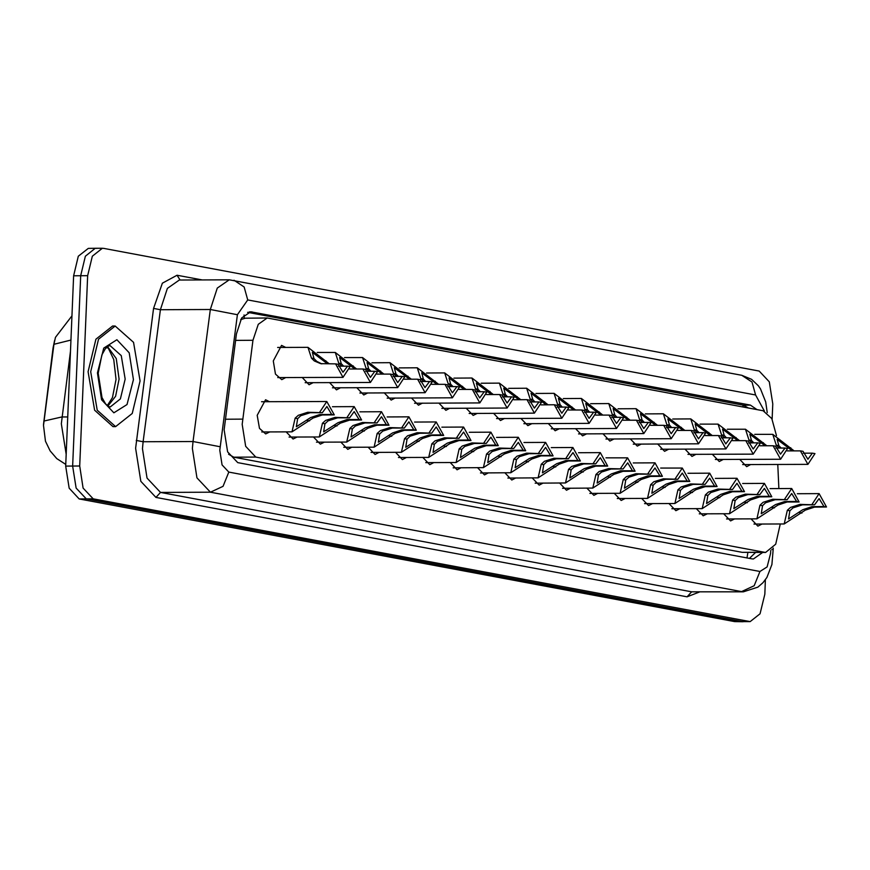 <?xml version="1.0" encoding="UTF-8"?>
<svg xmlns="http://www.w3.org/2000/svg" width="870" height="870" viewBox="0 0 870 870"><rect width="100%" height="100%" fill="white"/><g stroke="black" fill="none" stroke-linecap="round" stroke-linejoin="round"><path stroke-width="1.3" d="M285.697 377.58L281.749 379.614L275.496 374.046L273.278 360.941L281.586 345.412L285.556 347.402M269.646 431.922L265.687 433.956L259.434 428.388L257.215 415.284L265.535 399.754L269.504 401.744M776.442 435.598L771.82 418.59L763.077 410.716L267.21 318.039L258.238 324.26L252.985 340.279L242.219 424.288L245.666 446.343L255.769 457.109L764.164 552.265L765.567 552.396L775.714 544.141L780.27 523.968M54.582 340.529L53.016 347.88L43.533 424.614M228.636 454.205L233.823 457.207L742.219 552.363L765.567 552.396M267.21 318.039L245.275 318.148L240.696 319.638M778.846 488.548L777.78 464.471M313.048 382.702L309.089 384.736L302.173 377.504M340.387 387.824L336.44 389.847L329.512 382.626M367.738 392.935L363.78 394.969L356.863 387.748M395.078 398.058L391.13 400.091L384.214 392.859M422.428 403.18L418.47 405.202L411.553 397.981M449.768 408.291L445.821 410.325L438.904 403.104M477.119 413.413L473.16 415.447L466.244 408.215M504.469 418.524L500.511 420.558L493.594 413.337M531.809 423.646L527.862 425.68L520.934 418.448M559.16 428.769L555.201 430.791L548.285 423.57M586.5 433.88L582.552 435.913L575.625 428.692M613.85 439.002L609.892 441.036L602.975 433.804M641.19 444.124L637.242 446.147L630.315 438.926M668.541 449.235L664.582 451.269L657.666 444.048M695.88 454.357L691.933 456.391L685.016 449.159M723.231 459.48L719.272 461.502L712.356 454.281M750.571 464.591L746.623 466.624L739.707 459.403M296.985 437.044L293.038 439.067L286.11 431.846M324.336 442.156L320.377 444.189L313.461 436.968M351.676 447.278L347.728 449.311L340.801 442.08M379.026 452.4L375.068 454.423L368.151 447.202M406.366 457.511L402.418 459.545L395.502 452.324M433.717 462.633L429.758 464.667L422.842 457.435M461.056 467.745L457.109 469.778L450.192 462.557M488.407 472.867L484.449 474.9L477.532 467.668M515.758 477.989L511.799 480.012L504.883 472.791M543.097 483.1L539.15 485.134L532.222 477.913M570.448 488.222L566.49 490.256L559.573 483.024M597.788 493.344L593.84 495.367L586.913 488.146M625.139 498.456L621.18 500.489L614.264 493.268M652.478 503.578L648.531 505.611L641.603 498.379M679.829 508.7L675.87 510.723L668.954 503.502M707.169 513.811L703.221 515.845L696.304 508.624M734.519 518.933L730.561 520.967L723.644 513.735M761.859 524.055L757.911 526.078L750.995 518.857M65.739 464.406L56.778 458.566L50.134 450.888L45.501 441.221L43.5 425.376L53.929 344.27L55.441 337.299L71.971 315.832M765.415 579.659L764.806 594.254L760.097 613.752L750.136 621.658L741.729 621.561L86.228 498.869L76.125 488.103L72.678 466.048L80.649 275.714L85.358 256.215L95.319 248.309L88.316 248.341L78.354 256.248L73.645 275.746L65.674 466.081L69.121 488.135L79.213 498.901L734.726 621.593L743.132 621.691L86.228 498.869L76.125 488.103L72.678 466.048L80.649 275.714L85.358 256.215L95.319 248.309L96.722 248.439M756.867 409.563L750.375 405.137L250.658 311.743L241.686 317.952L236.433 333.971L224.123 429.813L227.57 451.867L237.673 462.633L751.995 558.899L753.398 559.029L762.631 552.406M750.136 621.658L93.231 498.836L83.128 488.07L79.681 466.015L87.652 275.681L92.361 256.182L102.323 248.276L103.726 248.407L759.227 371.099L769.33 381.865L772.777 403.919L772.136 419.199M755.628 552.439L749.407 558.42M247.635 312.384L743.371 405.17L748.396 407.976M322.313 412.685L310.307 412.739L300.726 415.74L297.66 418.655L296.344 426.768L310.601 417.589L319.725 414.501L331.731 414.446L326.848 406.507L322.313 412.685L307.762 412.26L298.258 415.284L295.115 418.187L292.005 431.814L261.718 431.955M319.769 412.206L326.826 401.472L334.276 414.925L322.27 414.979L313.069 418.046L292.005 431.814M334.276 414.925L331.731 414.446M326.663 363.247L312.308 352.306L313.95 358.592L316.789 361.398L321.835 363.823M335.57 363.877L338.125 364.356L342.997 372.284L347.543 366.118L350.088 366.596L343.03 377.319L335.57 363.877L320.682 363.671L314.32 360.941L311.416 358.114L307.926 347.304L329.121 363.714M347.543 366.118L338.408 366.161M140.092 380.908L132.262 413.413L115.645 426.583L97.255 410.227L90.741 371.664L98.571 339.159L115.188 325.989L133.578 342.356L140.092 380.908M115.645 426.583L113.024 426.604L94.623 410.238L88.109 371.686L95.95 339.18L112.556 326L115.188 325.989M349.664 417.796L337.647 417.85L328.077 420.862L324.999 423.777L323.683 431.89L337.951 422.711L347.065 419.612L359.082 419.558L354.199 411.63L349.664 417.796L335.102 417.382L325.608 420.395L322.465 423.298L319.344 436.936L289.058 437.077M347.119 417.317L354.177 406.594L361.626 420.036L349.62 420.09L340.409 423.168L319.344 436.936M361.626 420.036L359.082 419.558M377.004 422.918L364.998 422.972L355.417 425.974L352.35 428.899L351.034 437.001L365.291 427.822L374.415 424.734L386.421 424.68L381.538 416.741L377.004 422.918L362.453 422.494L352.948 425.517L349.805 428.421L346.695 442.058L316.408 442.199M374.459 422.439L381.517 411.717L388.966 425.158L376.96 425.212L367.76 428.29L346.695 442.058M388.966 425.158L386.421 424.68M404.354 428.04L392.348 428.094L382.767 431.096L379.69 434.01L378.374 442.123L392.642 432.945L401.766 429.856L413.772 429.802L408.889 421.863L404.354 428.04L389.793 427.616L380.299 430.639L377.156 433.532L374.046 447.169L343.748 447.31M401.81 427.561L408.867 416.828L416.317 430.269L404.311 430.335L395.11 433.401L374.046 447.169M416.317 430.269L413.772 429.802M431.694 433.151L419.688 433.206L410.107 436.218L407.04 439.132L405.724 447.245L419.982 438.067L429.106 434.967L441.112 434.913L436.229 426.985L431.694 433.151L417.143 432.738L407.638 435.75L404.506 438.654L401.385 452.291L371.099 452.433M429.149 432.673L436.207 421.95L443.656 435.391L431.65 435.446L422.45 438.523L401.385 452.291M443.656 435.391L441.112 434.913M354.003 368.369L339.648 357.429L341.301 363.714L343.411 365.955M362.921 368.989L365.465 369.467L370.348 377.406L374.883 371.229L377.428 371.707L370.37 382.441L362.921 368.989L349.62 369M341.66 366.063L338.756 363.236L335.265 352.415L356.472 368.826M374.883 371.229L365.759 371.272M381.354 373.491L366.999 362.551L368.641 368.826L370.75 371.077M390.271 374.111L392.816 374.589L397.699 382.528L402.234 376.351L404.778 376.83L397.721 387.552L390.271 374.111L376.96 374.122M369.01 371.175L366.107 368.358L362.616 357.537L383.822 373.948M402.234 376.351L393.099 376.395M408.693 378.602L394.338 367.662L395.991 373.948L398.101 376.199M417.611 379.233L420.156 379.712L425.038 387.639L429.573 381.473L432.118 381.941L425.06 392.674L417.611 379.233L404.311 379.233M396.35 376.297L393.457 373.469L389.956 362.659L411.162 379.07M429.573 381.473L420.449 381.517M459.045 438.273L447.039 438.328L437.458 441.329L434.38 444.244L433.064 452.356L447.332 443.178L456.456 440.089L468.462 440.035L463.579 432.096L459.045 438.273L444.494 437.849L434.989 440.872L431.846 443.776L428.736 457.413L398.449 457.555M456.5 437.795L463.558 427.072L471.007 440.514L459.001 440.568L449.801 443.646L428.736 457.413M471.007 440.514L468.462 440.035M486.384 443.395L474.378 443.45L464.797 446.451L461.731 449.366L460.415 457.479L474.672 448.3L483.796 445.212L495.802 445.157L490.93 437.219L486.384 443.395L471.834 442.971L462.34 445.995L459.197 448.887L456.076 462.525L425.789 462.666M483.84 442.917L490.897 432.183L498.347 445.625L486.341 445.69L477.141 448.757L456.076 462.525M498.347 445.625L495.802 445.157M513.735 448.507L501.729 448.561L492.148 451.573L489.081 454.488L487.755 462.601L502.023 453.422L511.147 450.323L523.153 450.268L518.27 442.341L513.735 448.507L499.184 448.083L489.679 451.106L486.537 454.01L483.426 467.647L453.139 467.788M511.19 448.028L518.248 437.305L525.697 450.747L513.692 450.801L504.491 453.879L483.426 467.647M525.697 450.747L523.153 450.268M436.044 383.724L421.689 372.784L423.342 379.07L425.441 381.31M444.962 384.344L447.506 384.823L452.389 392.762L456.924 386.584L459.469 387.063L452.411 397.786L444.962 384.344L431.661 384.355M423.701 381.419L420.797 378.591L417.306 367.771L438.513 384.181M456.924 386.584L447.789 386.628M463.384 388.846L449.029 377.906L450.682 384.181L452.791 386.432M472.301 389.466L474.846 389.945L479.729 397.884L484.264 391.707L486.808 392.185L479.751 402.908L472.301 389.466L459.001 389.477M451.051 386.53L448.148 383.713L444.646 372.893L465.852 389.303M484.264 391.707L475.14 391.75M490.734 393.958L476.379 383.017L478.032 389.303L480.131 391.554M499.652 394.588L502.197 395.067L507.079 402.995L511.614 396.829L514.159 397.296L507.101 408.03L499.652 394.588L486.352 394.588M478.391 391.652L475.488 388.825L471.997 378.015L493.203 394.425M511.614 396.829L502.479 396.872M541.086 453.629L529.069 453.683L519.499 456.685L516.421 459.599L515.105 467.712L529.362 458.533L538.486 455.445L550.492 455.391L545.62 447.452L541.086 453.629L526.524 453.205L517.03 456.228L513.887 459.132L510.766 472.769L480.479 472.91M538.53 453.15L545.588 442.428L553.048 455.869L541.031 455.923L531.831 459.001L510.766 472.769M553.048 455.869L550.492 455.391M568.425 458.74L556.419 458.805L546.838 461.807L543.772 464.721L542.445 472.834L556.713 463.656L565.837 460.567L577.843 460.513L572.96 452.574L568.425 458.74L553.875 458.327L544.37 461.339L541.227 464.243L538.117 477.88L507.83 478.021M565.881 458.272L572.938 447.539L580.388 460.98L568.382 461.035L559.182 464.112L538.117 477.88M580.388 460.98L577.843 460.513M595.776 463.862L583.759 463.917L574.189 466.929L571.111 469.844L569.796 477.956L584.053 468.767L593.177 465.678L605.194 465.624L600.311 457.685L595.776 463.862L581.214 463.438L571.721 466.461L568.578 469.365L565.457 483.002L535.17 483.144M593.231 463.384L600.289 452.661L607.738 466.102L595.722 466.157L586.521 469.234L565.457 483.002M607.738 466.102L605.194 465.624M623.116 468.984L611.11 469.039L601.529 472.04L598.462 474.955L597.146 483.067L611.403 473.889L620.527 470.8L632.533 470.746L627.651 462.807L623.116 468.984L608.565 468.56L599.06 471.583L595.917 474.487L592.807 488.124L562.52 488.255M620.571 468.506L627.629 457.783L635.078 471.225L623.072 471.279L613.872 474.357L592.807 488.124M635.078 471.225L632.533 470.746M650.466 474.096L638.449 474.161L628.879 477.162L625.802 480.077L624.486 488.19L638.743 479.011L647.867 475.923L659.884 475.868L655.001 467.929L650.466 474.096L635.905 473.682L626.411 476.695L623.268 479.598L620.147 493.236L589.86 493.377M647.922 473.628L654.979 462.894L662.429 476.336L650.412 476.39L641.212 479.468L620.147 493.236M662.429 476.336L659.884 475.868M518.074 399.08L503.719 388.14L505.372 394.425L507.482 396.666M526.992 399.7L529.536 400.178L534.419 408.117L538.954 401.94L541.499 402.418L534.441 413.141L526.992 399.7L513.692 399.711M505.742 396.763L502.838 393.947L499.337 383.126L520.543 399.537M538.954 401.94L529.83 401.983M545.425 404.202L531.07 393.262L532.723 399.537L534.822 401.788M554.342 404.822L556.887 405.3L561.77 413.239L566.305 407.062L568.85 407.541L561.792 418.263L554.342 404.822L541.042 404.833M533.082 401.886L530.178 399.069L526.687 388.248L547.893 404.659M566.305 407.062L557.17 407.106M572.764 409.313L558.409 398.373L560.062 404.659L562.172 406.899M581.682 409.944L584.227 410.412L589.11 418.35L593.644 412.184L596.2 412.652L589.131 423.385L581.682 409.944L568.382 409.944M560.432 407.008L557.529 404.18L554.038 393.37L575.233 409.781M593.644 412.184L584.52 412.217M600.115 414.435L585.76 403.495L587.413 409.781L589.512 412.021M609.033 415.055L611.577 415.534L616.46 423.472L620.995 417.296L623.54 417.774L616.482 428.497L609.033 415.055L595.732 415.066M587.772 412.119L584.868 409.302L581.377 398.482L602.584 414.892M620.995 417.296L611.86 417.339M627.455 419.547L613.111 408.606L614.753 414.892L616.863 417.143M636.372 420.177L638.928 420.656L643.8 428.595L648.346 422.418L650.89 422.896L643.833 433.619L636.372 420.177L623.072 420.188M615.123 417.241L612.219 414.424L608.728 403.604L629.923 420.014M648.346 422.418L639.211 422.461M677.806 479.218L665.8 479.272L656.219 482.284L653.152 485.199L651.837 493.312L666.094 484.122L675.218 481.034L687.224 480.979L682.341 473.041L677.806 479.218L663.255 478.794L653.751 481.817L650.608 484.721L647.497 498.358L617.211 498.499M675.261 478.739L682.319 468.016L689.769 481.458L677.763 481.512L668.562 484.59L647.497 498.358M689.769 481.458L687.224 480.979M705.157 484.34L693.151 484.394L683.57 487.396L680.492 490.31L679.176 498.423L693.444 489.244L702.558 486.156L714.574 486.102L709.692 478.163L705.157 484.34L690.595 483.916L681.101 486.939L677.958 489.843L674.848 503.48L644.55 503.61M702.612 483.861L709.67 473.139L717.119 486.58L705.113 486.635L695.913 489.712L674.848 503.48M717.119 486.58L714.574 486.102M732.496 489.451L720.49 489.505L710.91 492.518L707.843 495.432L706.527 503.545L720.784 494.367L729.908 491.278L741.914 491.213L737.031 483.285L732.496 489.451L717.946 489.038L708.441 492.05L705.298 494.954L702.188 508.591L671.901 508.732M729.952 488.983L737.01 478.25L744.459 491.691L732.453 491.746L723.253 494.823L702.188 508.591M744.459 491.691L741.914 491.213M759.847 494.573L747.841 494.628L738.26 497.629L735.183 500.554L733.867 508.656L748.135 499.478L757.259 496.389L769.265 496.335L764.382 488.396L759.847 494.573L745.285 494.149L735.792 497.172L732.649 500.076L729.538 513.713L699.252 513.855M757.302 494.095L764.36 483.372L771.81 496.813L759.804 496.868L750.603 499.945L729.538 513.713M771.81 496.813L769.265 496.335M787.187 499.695L775.181 499.75L765.6 502.751L762.533 505.666L761.217 513.779L775.475 504.6L784.599 501.512L796.605 501.457L791.733 493.518L787.187 499.695L772.636 499.271L763.131 502.294L759.999 505.198L756.878 518.824L726.591 518.966M784.642 499.217L791.7 488.494L799.149 501.936L787.143 501.99L777.943 505.068L756.878 518.824M799.149 501.936L796.605 501.457M814.537 504.807L802.531 504.861L792.951 507.873L789.873 510.788L788.557 518.901L802.825 509.722L811.949 506.634L823.955 506.568L819.072 498.64L814.537 504.807L799.987 504.393L790.482 507.406L787.339 510.309L784.229 523.947L753.942 524.088M811.993 504.339L819.051 493.605L826.5 507.047L814.494 507.101L805.294 510.179L784.229 523.947M826.5 507.047L823.955 506.568M654.805 424.669L640.45 413.728L642.104 420.014L644.213 422.254M663.723 425.299L666.268 425.767L671.151 433.706L675.686 427.54L678.23 428.007L671.172 438.741L663.723 425.299L650.423 425.299M642.462 422.363L639.559 419.536L636.068 408.715L657.274 425.136M675.686 427.54L666.561 427.572M682.156 429.791L667.801 418.851L669.443 425.136L671.553 427.377M691.074 430.411L693.618 430.889L698.49 438.828L703.036 432.651L705.581 433.129L698.523 443.852L691.074 430.411L677.763 430.422M669.813 427.474L666.909 424.658L663.418 413.837L684.625 430.248M703.036 432.651L693.901 432.694M709.496 434.902L695.141 423.962L696.794 430.248L698.904 432.499M718.413 435.533L720.958 436.011L725.841 443.939L730.376 437.773L732.921 438.252L725.863 448.974L718.413 435.533L705.113 435.544M697.153 432.597L694.26 429.769L690.758 418.959L711.964 435.37M730.376 437.773L721.252 437.817M736.846 440.024L722.491 429.084L724.134 435.37L726.243 437.61M745.764 440.655L748.309 441.123L753.192 449.061L757.726 442.884L760.271 443.363L753.213 454.096L745.764 440.655L732.464 440.655M724.503 437.719L721.6 434.891L718.109 424.071L739.315 440.492M757.726 442.884L748.591 442.928M764.186 445.146L749.831 434.206L751.484 440.481L753.594 442.732M773.104 445.766L775.648 446.245L780.531 454.183L785.066 448.006L787.611 448.485L780.553 459.208L773.104 445.766L759.804 445.777M751.843 442.83L748.95 440.013L745.449 429.193L766.655 445.603M785.066 448.006L775.942 448.05M791.537 450.258L777.182 439.317L778.835 445.603L780.934 447.854M800.454 450.888L802.999 451.367L807.882 459.295L812.417 453.129L814.962 453.607L807.904 464.33L800.454 450.888L787.154 450.899M779.194 447.952L776.29 445.125L772.799 434.315L794.005 450.725M812.417 453.129L803.282 453.172M225.276 419.188L242.665 419.112M244.057 314.929L244.231 318.224M742.893 405.083L743.241 407.008M747.874 552.472L747.025 557.975M233.823 457.207L255.769 457.109M235.596 340.355L252.985 340.279M742.219 552.363L764.164 552.265M70.481 351.208L61.291 423.831L66.174 453.955M43.859 421.134L61.879 416.937L67.73 416.904M70.948 340.083L53.929 344.27M734.726 621.593L748.733 621.528M79.213 498.901L93.231 498.836M65.674 466.081L79.681 466.015M73.645 275.746L87.652 275.681M764.436 411.108L755.573 395.013L247.776 299.965L237.369 314.701L219.784 450.203L222.078 464.906L228.81 472.084L759.934 571.492L767.155 566.925L770.646 553.309L770.668 550.536M759.934 571.492L754.203 585.684L741.577 591.611L210.464 492.192L196.99 477.847L192.4 448.431L192.988 441.525L143.082 441.764L142.495 448.659L147.084 478.076L160.558 492.431L691.672 591.839L743.448 591.774L691.672 591.839L687.082 596.863L155.969 497.455L160.558 492.431L210.464 492.192L223.09 486.276L228.81 472.084M743.448 591.774L757.922 587.163L763.001 582.682L766.861 577.43L771.886 564.51L773.223 548.992L771.788 549.579M155.969 497.455L140.809 481.317L135.644 448.224L153.599 308.404L162.32 283.131L177.034 275.257L202.21 279.966M699.371 591.981L687.082 596.863M220.077 446.745L192.988 441.525L210.279 309.481L160.374 309.709L143.082 441.764L136.307 440.459M237.369 314.701L210.279 309.481L217.272 288.122L229.245 279.835L179.34 280.075L167.366 288.361L160.374 309.709L153.599 308.404M180.046 280.064L177.034 275.257M755.573 395.013L751.963 382.071L741.762 375.318L229.245 279.835M247.776 299.965L244.176 287.035L233.976 280.271M249.255 311.884L252.061 311.873M743.371 405.17L750.375 405.137M309.655 420.906L307.121 420.428M297.66 418.655L295.115 418.187M310.307 412.739L307.762 412.26M322.27 414.979L319.725 414.501M311.416 358.114L313.95 358.592M323.412 360.365L325.956 360.843M125.204 379.124L120.43 398.949L110.305 406.975L108.543 406.486L105.564 403.854L101.986 397.623L98.19 373.197L101.877 354.873L105.292 348.826L108.489 346.042L110.022 345.651L121.234 355.623L125.204 379.124M133.425 379.657L127.063 404.506L113.883 412.837L101.605 399.743L97.407 372.915L103.769 348.065L116.95 339.746L129.228 352.828L133.425 379.657M107.575 346.586L116.286 358.592L119.081 379.157L115.579 396.263L107.858 406.062M337.005 426.017L334.461 425.55M324.999 423.777L322.465 423.298M337.647 417.85L335.102 417.382M349.62 420.09L347.065 419.612M364.345 431.139L361.811 430.661M352.35 428.899L349.805 428.421M364.998 422.972L362.453 422.494M376.96 425.212L374.415 424.734M391.696 436.262L389.151 435.783M379.69 434.01L377.156 433.532M392.348 428.094L389.793 427.616M404.311 430.335L401.766 429.856M419.035 441.373L416.502 440.905M407.04 439.132L404.506 438.654M419.688 433.206L417.143 432.738M431.65 435.446L429.106 434.967M338.756 363.236L341.301 363.714M350.762 365.487L353.296 365.955M366.107 368.358L368.641 368.826M378.102 370.598L380.647 371.077M393.457 373.469L395.991 373.948M405.453 375.72L407.986 376.199M446.386 446.495L443.841 446.016M434.38 444.244L431.846 443.776M447.039 438.328L444.494 437.849M459.001 440.568L456.456 440.089M473.726 451.617L471.192 451.138M461.731 449.366L459.197 448.887M474.378 443.45L471.834 442.971M486.341 445.69L483.796 445.212M501.076 456.728L498.532 456.261M489.081 454.488L486.537 454.01M501.729 448.561L499.184 448.083M513.692 450.801L511.147 450.323M420.797 378.591L423.342 379.07M432.792 380.832L435.337 381.31M448.148 383.713L450.682 384.181M460.143 385.954L462.677 386.432M475.488 388.825L478.032 389.303M487.494 391.076L490.027 391.543M528.416 461.85L525.882 461.372M516.421 459.599L513.887 459.132M529.069 453.683L526.524 453.205M541.031 455.923L538.486 455.445M555.767 466.972L553.233 466.494M543.772 464.721L541.227 464.243M556.419 458.805L553.875 458.327M568.382 461.035L565.837 460.567M583.107 472.084L580.573 471.616M571.111 469.844L568.578 469.365M583.759 463.917L581.214 463.438M595.722 466.157L593.177 465.678M610.457 477.206L607.923 476.727M598.462 474.955L595.917 474.487M611.11 469.039L608.565 468.56M623.072 471.279L620.527 470.8M637.808 482.328L635.263 481.849M625.802 480.077L623.268 479.598M638.449 474.161L635.905 473.682M650.412 476.39L647.867 475.923M502.838 393.947L505.372 394.425M514.833 396.187L517.367 396.666M530.178 399.069L532.723 399.537M542.184 401.309L544.718 401.788M557.529 404.18L560.062 404.659M569.524 406.431L572.068 406.899M584.868 409.302L587.413 409.781M596.874 411.543L599.408 412.021M612.219 414.424L614.753 414.892M624.214 416.665L626.759 417.143M665.148 487.439L662.614 486.961M653.152 485.199L650.608 484.721M665.8 479.272L663.255 478.794M677.763 481.512L675.218 481.034M692.498 492.561L689.953 492.083M680.492 490.31L677.958 489.843M693.151 484.394L690.595 483.916M705.113 486.635L702.558 486.156M719.838 497.673L717.304 497.205M707.843 495.432L705.298 494.954M720.49 489.505L717.946 489.038M732.453 491.746L729.908 491.278M747.189 502.795L744.644 502.316M735.183 500.554L732.649 500.076M747.841 494.628L745.285 494.149M759.804 496.868L757.259 496.389M774.528 507.917L771.994 507.438M762.533 505.666L759.999 505.198M775.181 499.75L772.636 499.271M787.143 501.99L784.599 501.512M801.879 513.028L799.334 512.56M789.873 510.788L787.339 510.309M802.531 504.861L799.987 504.393M814.494 507.101L811.949 506.634M639.559 419.536L642.104 420.014M651.565 421.787L654.099 422.254M666.909 424.658L669.443 425.136M678.904 426.898L681.449 427.377M694.26 429.769L696.794 430.248M706.255 432.02L708.789 432.499M721.6 434.891L724.134 435.37M733.595 437.142L736.14 437.61M748.95 440.013L751.484 440.481M760.945 442.254L763.479 442.732M776.29 445.125L778.835 445.603M788.285 447.376L790.83 447.854M102.323 248.276L95.319 248.309M767.188 412.576L765.752 401.983L760.532 388.944L758.379 385.823L751.528 379.342L741.762 375.318M773.223 548.992L773.191 548.067M326.826 401.472L261.576 401.777M343.03 377.319L277.769 377.623M307.926 347.304L277.639 347.445M107.238 405.583L112.404 397.568L116.014 379.461L113.763 359.473L108.685 348.87L106.966 347.076M354.177 406.594L332.481 406.692M381.517 411.717L359.832 411.814M408.867 416.828L387.172 416.937M436.207 421.95L414.522 422.048M370.37 382.441L305.12 382.735M335.265 352.415L317.18 352.502M397.721 387.552L332.46 387.857M362.616 357.537L344.531 357.624M425.06 392.674L359.81 392.979M389.956 362.659L371.881 362.736M463.558 427.072L441.862 427.17M490.897 432.183L469.213 432.292M518.248 437.305L496.553 437.403M452.411 397.786L387.161 398.09M417.306 367.771L399.221 367.858M479.751 402.908L414.501 403.212M444.646 372.893L426.572 372.98M507.101 408.03L441.851 408.334M471.997 378.015L453.912 378.091M545.588 442.428L523.903 442.525M572.938 447.539L551.254 447.648M600.289 452.661L578.593 452.759M627.629 457.783L605.944 457.881M654.979 462.894L633.284 462.992M534.441 413.141L469.191 413.446M499.337 383.126L481.262 383.213M561.792 418.263L496.542 418.568M526.687 388.248L508.602 388.335M589.131 423.385L523.881 423.69M554.038 393.37L535.953 393.447M616.482 428.497L551.232 428.801M581.377 398.482L563.292 398.569M643.833 433.619L578.572 433.923M608.728 403.604L590.643 403.691M682.319 468.016L660.635 468.114M709.67 473.139L687.974 473.236M737.01 478.25L715.325 478.348M764.36 483.372L742.665 483.47M791.7 488.494L770.015 488.592M819.051 493.605L797.355 493.703M671.172 438.741L605.922 439.035M636.068 408.715L617.983 408.802M698.523 443.852L633.262 444.157M663.418 413.837L645.333 413.924M725.863 448.974L660.613 449.279M690.758 418.959L672.673 419.035M753.213 454.096L687.963 454.39M718.109 424.071L700.024 424.158M780.553 459.208L715.303 459.512M745.449 429.193L727.374 429.28M807.904 464.33L742.654 464.634M772.799 434.315L754.714 434.391"/></g></svg>
